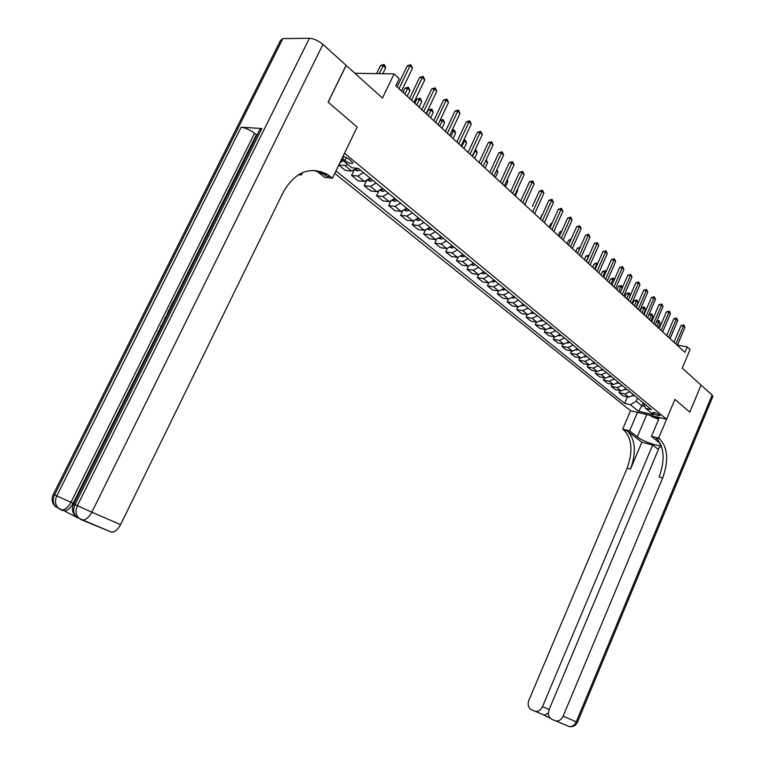 <?xml version="1.0" encoding="UTF-8"?>
<svg xmlns="http://www.w3.org/2000/svg" width="765" height="765" viewBox="0 0 765 765"><rect width="100%" height="100%" fill="white"/><g stroke="black" fill="none" stroke-linecap="round" stroke-linejoin="round"><path stroke-width="1.15" d="M659.401 414.812C656.102 412.813 653.817 412.086 652.526 412.651L653.052 413.32C656.341 415.309 658.627 416.026 659.918 415.472L659.401 414.812M334.774 173.387L630.542 410.728L622.691 429.127L623.771 429.968C632.053 438.555 633.162 451.293 627.118 468.18L528.845 700.348C527.401 704.661 528.242 707.807 531.369 709.767L535.615 711.46C538.617 711.546 540.912 709.939 542.5 706.64L549.146 709.518M659.698 438.976C667.826 447.688 668.811 460.683 662.672 477.982L659.143 477.006C665.273 459.755 664.269 446.779 656.131 438.087L659.698 438.976L658.646 438.135L674.94 399.387L689.781 412.106L701.065 385.111L689.81 412.134L674.94 399.387L666.583 419.268L630.542 410.728M346.086 65.369L382.462 98.063L394.109 73.889L354.96 73.287M282.849 38.613L54.583 494.859L53.387 494.19L280.497 40.459L282.849 38.613L309.414 38.25C313.813 38.585 318.317 40.641 322.926 44.427L346.115 65.321L328.099 102.137L357.159 127.047L328.156 102.194L346.172 65.369M394.109 73.889L399.225 78.661L395.83 85.728L684.914 352.369L687.228 346.88L677.465 345.053M342.089 158.231L344.929 160.583C349.251 163.433 351.919 164.207 352.933 162.888L349.194 159.206L343.055 156.242M666.583 419.268L344.499 153.258L357.159 127.047L332.45 178.188L327.401 174.449C309.988 165.919 295.347 171.666 283.48 191.709L120.593 524.627C118.059 529.37 115.104 531.914 111.728 532.258L81.501 519.789M341.544 159.369L351.776 167.745L358.23 168.348L651.522 409.638L645.517 408.242L653.54 414.812L638.517 411.264L630.446 404.733L624.603 403.375L627.396 396.844M335.959 170.93L624.603 403.375M687.228 346.88L690.059 349.519L682.217 368.128L712.139 395.084L712.779 396.643M643.193 402.792L641.883 405.871L644.866 406.569M341.267 159.952L342.538 160.994L339.708 163.155M342.816 160.411L342.538 160.994M637.532 398.135L636.212 401.233L641.883 405.871L638.517 411.264M347.903 164.571L344.833 165.489L338.847 164.944M633.745 395.017L628.792 397.159L622.94 395.83L618.971 392.598L619.813 390.628M626.124 388.744L621.142 390.925L615.27 389.605L611.235 386.325L612.105 384.298M618.378 382.376L613.367 384.575L607.477 383.275L603.375 379.937L604.264 377.862M610.489 375.883L605.459 378.13L599.55 376.829L595.371 373.444L596.289 371.321M602.476 369.285L597.408 371.561L591.479 370.279L587.233 366.837L588.18 364.656M594.309 362.572L589.222 364.886L583.274 363.624L578.952 360.105L579.927 357.886M586.009 355.744L580.893 358.087L574.926 356.844L570.527 353.267L571.531 350.982M577.556 348.792L572.411 351.164L566.435 349.94L561.95 346.306L562.983 343.963M568.959 341.716L563.786 344.126L557.781 342.921L553.229 339.211L554.281 336.82M560.19 334.506L554.998 336.954L548.983 335.768L544.336 332L545.426 329.533M551.278 327.171L546.047 329.658L540.014 328.491L535.29 324.647L536.418 322.122M542.194 319.694L536.934 322.228L530.891 321.07L526.071 317.169L527.228 314.568M532.937 312.082L527.659 314.654L521.587 313.526L516.691 309.538L517.886 306.88M523.509 304.327L518.201 306.937L512.12 305.837L507.128 301.773L508.362 299.039M513.889 296.447L508.562 299.077L502.471 297.996L497.384 293.865L498.656 291.044M504.116 288.367L498.742 291.063L492.641 290.012L487.448 285.794L488.768 282.907M494.133 280.153L488.739 282.897L482.619 281.874L477.331 277.58L478.689 274.597M483.958 271.785L478.536 274.578L472.397 273.574L467.004 269.194L468.419 266.115M473.583 263.246L468.132 266.086L461.984 265.12L456.485 260.655L457.948 257.47M462.997 254.544L457.518 257.432L451.36 256.485L445.756 251.934L447.276 248.635M452.201 245.661L446.693 248.596L440.525 247.688L434.807 243.05L436.394 239.608M441.185 236.595L435.648 239.588L429.471 238.718L423.628 233.975L425.302 230.389M429.949 227.348L424.384 230.389L418.187 229.557L412.23 224.719L413.989 220.97M418.474 217.91L412.88 221.009L406.674 220.205L400.602 215.271L402.447 211.341M406.76 208.271L401.137 211.427L394.931 210.662L388.716 205.622L390.676 201.491M394.797 198.431L389.136 201.644L382.93 200.918L376.59 195.773L378.665 191.413M382.577 188.372L376.896 191.652L370.671 190.963L364.197 185.704L366.406 181.085M370.088 178.102L364.379 181.439L358.154 180.798L351.546 175.434L353.908 170.518M356.834 168.214L351.594 171.006L345.369 170.413L338.79 165.068M363.49 172.67L357.762 176.046L351.546 175.434M376.112 183.055L370.423 186.364L364.197 185.704M388.477 193.229L382.806 196.471L376.59 195.773M400.564 203.174L394.931 206.368L388.716 205.622M412.411 212.919L406.798 216.055L400.602 215.271M424.011 222.462L418.426 225.541L412.23 224.719M435.371 231.814L429.815 234.826L423.628 233.975M446.502 240.965L440.984 243.939L434.807 243.05M457.413 249.945L451.914 252.861L445.756 251.934M468.103 258.742L462.634 261.611L456.485 260.655M478.584 267.368L473.153 270.179L467.004 269.194M488.864 275.821L483.461 278.594L477.331 277.58M498.952 284.111L493.568 286.837L487.448 285.794M508.84 292.249L503.485 294.927L497.384 293.865M518.536 300.234L513.21 302.864L507.128 301.773M528.06 308.066L522.763 310.657L516.691 309.538M537.403 315.754L532.134 318.307L526.071 317.169M546.573 323.299L541.333 325.804L535.29 324.647M555.581 330.709L550.36 333.177L544.336 332M564.417 337.977L559.234 340.415L553.229 339.211M573.1 345.13L567.946 347.52L561.95 346.306M581.63 352.139L576.504 354.501L570.527 353.267M590.016 359.034L584.909 361.367L578.952 360.105M598.249 365.813L593.171 368.099L587.233 366.837M606.339 372.469L601.29 374.726L595.371 373.444M614.295 379.01L609.275 381.238L603.375 379.937M622.117 385.445L617.116 387.635L611.235 386.325M629.796 391.766L624.833 393.927L618.971 392.598M630.446 404.733L636.212 401.233M643.518 403.059L645.517 408.242M399.034 88.683L410.021 65.79L412.507 68.162L401.549 91.006M397.121 86.914L407.276 65.771L410.021 65.79L410.805 64.69L412.507 68.162M407.276 65.771L410.805 64.69M382.806 73.717L385.627 67.875L383.131 65.551L380.511 65.532L376.59 73.622M380.511 65.532L383.954 64.48L379.211 73.66M383.954 64.48L384.948 65.408L385.627 67.875M411.513 100.196L422.337 77.514L424.766 79.828L413.98 102.462M409.6 98.417L419.603 77.466L422.337 77.514L423.102 76.404L424.766 79.828M419.603 77.466L423.102 76.404M423.724 111.461L434.396 88.989L436.767 91.255L426.143 113.679M421.802 109.672L431.661 88.922L434.396 88.989L435.132 87.879L436.767 91.255M431.661 88.922L435.132 87.879M435.677 122.477L446.186 100.215L448.52 102.434L438.039 124.657M433.745 120.688L443.461 100.119L446.186 100.215L446.894 99.096L448.52 102.434M443.461 100.119L446.894 99.096M354.941 169.916L357.896 170.901L360.277 170.031M355.974 169.094L358.326 168.424M367.774 180.339L370.528 181.267L372.899 180.416M407.229 96.237L409.973 90.5L407.582 88.281L404.962 88.214L402.992 92.326M368.778 179.546L370.996 178.847M404.962 88.214L408.347 87.191L404.828 94.028M408.347 87.191L409.973 90.5M380.329 190.542L382.902 191.413L385.254 190.581M419.057 107.148L421.754 101.458L419.421 99.287L416.801 99.201L414.859 103.275M381.305 189.768L383.399 189.051M416.801 99.201L420.157 98.188L416.705 104.987M420.157 98.188L421.754 101.458M447.372 133.263L457.738 111.202L460.014 113.373L449.677 135.395M445.431 131.475L455.012 111.088L457.738 111.202L458.417 110.084L460.014 113.373M455.012 111.088L458.417 110.084M392.617 200.535L395.008 201.338L397.351 200.535M430.638 117.829L433.306 112.197L431.011 110.064L428.4 109.95L426.478 113.995M393.573 199.77L395.534 199.034M428.4 109.95L431.718 108.965L428.343 115.706M431.718 108.965L433.306 112.197M653.683 416.208L658.952 418.589M658.646 419.297L652.019 416.743L650.422 415.433M261.859 128.549L75.027 504.565L73.736 503.848L259.565 130.012L261.859 128.549L241.147 127.191C245.307 127.784 249.782 129.83 254.573 133.311L256.38 134.726L173.846 300.741M170.385 307.702L169.514 309.452M166.722 315.056L165.422 317.685M164.676 319.187L161.74 325.087M160.927 326.722L159.656 329.266M157.475 333.655L73.163 503.236C70.59 507.998 67.674 510.551 64.403 510.905L77.198 517.58M256.38 134.726L257.193 134.783M332.45 178.188L324.714 177.394L316.022 170.509M320.554 171.408L323.958 174.104M298.379 174.697L301.314 174.994L299.851 173.856M302.491 172.584L301.314 174.994M330.451 176.591L326.598 176.208L323.547 174.066L313.841 170.365M173.942 302.252L170.844 307.74L170.165 307.578L171.035 308.104M170.165 307.578L173.588 300.683L174.611 300.922M166.808 316.605L167.583 312.77L169.266 309.385L170.27 309.634M169.61 310.973L168.596 313.009M165.202 319.837L164.494 318.967L165.202 317.551L165.89 318.46M162.037 326.206L160.707 326.588L161.415 325.173L162.725 324.829M165.202 317.551L166.082 318.077M160.707 326.588L161.587 327.104M160.248 329.801L159.273 331.761M158.919 331.551L158.431 333.454M157.619 335.108L158.183 331.503L161.042 328.214M637.465 412.364L629.605 430.858L637.302 436.863C643.155 441.692 661.151 447.678 660.864 444.666M660.367 443.585L651.464 436.337L658.646 438.135M629.605 430.858L622.691 429.127M641.873 442.237L627.195 430.829C635.457 439.426 636.557 452.192 630.503 469.108L641.873 442.237L652.688 445.001L658.397 449.476M661.811 447.334L659.535 446.75L549.088 709.671C547.644 714.061 548.524 717.264 551.756 719.282L556.184 721.022C559.234 721.099 561.558 719.473 563.145 716.145L576.274 721.835L712.139 395.084M652.688 445.001L542.5 706.64M659.382 417.556L651.464 436.337M662.672 477.982L563.145 716.145M544.068 715.275L548.285 713.2M458.818 143.82L469.041 121.96L471.269 124.083L461.085 145.905M456.877 142.022L466.325 121.826L469.041 121.96L469.7 120.832L471.269 124.083M466.325 121.826L469.7 120.832M404.647 210.318L406.856 211.064L409.199 210.279M405.603 209.553L407.42 208.807M441.979 128.291L444.608 122.706L442.371 120.621L439.732 126.215M440.066 120.354L443.05 119.512L444.608 122.706M443.05 119.512L442.371 120.621L439.99 120.497M470.035 154.167L480.104 132.498L482.294 134.573L472.244 156.203M468.075 152.359L477.398 132.335L480.104 132.498L480.745 131.36L482.294 134.573M477.398 132.335L480.745 131.36M416.428 219.89L418.474 220.588L420.798 219.823M417.384 219.115L419.057 218.388M453.09 138.542L455.691 133.005L453.492 130.958L450.891 136.505M452.086 130.26L454.152 129.849L455.691 133.005M454.152 129.849L453.492 130.958L451.809 130.863M481.013 164.293L490.948 142.816L493.09 144.853L483.184 166.292M479.053 162.486L488.242 142.634L490.948 142.816L491.57 141.678L493.09 144.853M488.242 142.634L491.57 141.678M427.97 229.28L429.844 229.921L432.168 229.175M428.993 228.429L430.456 227.769M463.982 148.582L466.545 143.093L464.384 141.095L461.821 146.593M463.848 139.985L465.895 140.789L466.545 143.093M465.034 139.985L464.384 141.095L463.361 141.028M491.761 174.21L501.572 152.923L503.666 154.922L493.894 176.17M489.801 172.402L498.876 152.732L501.572 152.923L502.165 151.786L503.666 154.922M498.876 152.732L502.165 151.786M439.263 238.47L440.984 239.062L443.298 238.336M440.305 237.599L441.625 236.959M474.654 158.431L477.178 152.99L475.065 151.021L472.541 156.471M475.189 149.873L476.538 150.695L477.178 152.99M475.687 149.911L474.663 150.992M502.309 183.935L511.976 162.83L514.032 164.781L504.384 185.847M500.339 182.118L509.289 162.62L511.976 162.83L512.55 161.683L514.032 164.781M509.289 162.62L512.55 161.683M450.336 247.478L451.914 248.023L454.219 247.315M451.446 246.54L452.574 245.957M485.115 168.08L487.611 162.687L485.679 160.889M486.215 159.713L487.611 162.687M512.636 193.459L522.179 172.536L524.197 174.449L514.673 195.343M510.666 191.642L519.492 172.307L522.179 172.536L522.734 171.389L524.197 174.449M519.492 172.307L522.734 171.389M461.19 256.313L462.615 256.81L464.91 256.112M462.356 255.29L463.303 254.793M495.376 177.537L497.833 172.192L496.351 170.815M496.887 169.658L497.833 172.192M522.753 202.792L532.182 182.051L534.152 183.935L524.752 204.638M520.783 200.975L529.504 181.802L532.182 182.051L532.708 180.903L534.152 183.935M529.504 181.802L532.708 180.903M471.823 264.967L473.114 265.417L475.4 264.747M473.066 263.868L473.822 263.447M505.435 186.813L507.864 181.515L506.822 180.54M507.291 179.507L507.864 181.515M532.679 211.943L541.983 191.384L543.915 193.22L534.639 213.76M532.383 206.407L539.315 191.126L541.983 191.384L542.5 190.236L543.915 193.22M539.315 191.126L542.5 190.236M482.246 273.459L483.413 273.86L485.689 273.201M483.566 272.264L484.13 271.929M515.304 195.917L517.695 190.657L517.073 190.074M517.36 189.452L517.695 190.657M542.414 220.922L551.594 200.526L553.497 202.333L544.336 222.701M540.444 219.106L548.935 200.258L551.594 200.526L552.091 199.378L553.497 202.333M548.935 200.258L552.091 199.378M492.469 281.778L495.768 281.501M524.981 204.848L527.123 199.416M551.957 229.73L561.022 209.505L562.887 211.274L553.841 231.47M549.987 227.913L558.374 209.218L561.022 209.505L561.5 208.357L562.887 211.274M558.374 209.218L561.5 208.357M502.5 289.945L505.665 289.648M561.319 238.364L570.279 218.302L572.105 220.043L563.174 240.067M559.349 236.548L567.63 218.006L570.279 218.302L570.738 217.155L572.105 220.043M567.63 218.006L570.738 217.155M512.34 297.958L515.371 297.633M542.232 215.128L540.052 218.752M541.716 215.061L542.404 214.736M570.508 246.837L579.354 226.947L581.151 228.649L572.325 248.51M568.538 245.02L576.714 226.631L579.354 226.947L579.794 225.79L581.151 228.649M576.714 226.631L579.794 225.79M521.988 305.828L524.905 305.464M551.881 223.686L550.877 223.562L549.241 227.215M550.877 223.562L552.215 222.931M579.526 255.156L588.256 235.419L590.025 237.102L581.304 256.801M577.546 253.33L585.636 235.094L588.256 235.419L588.687 234.272L590.025 237.102M585.636 235.094L588.687 234.272M531.455 313.545L534.257 313.162M561.338 232.091L559.875 231.91L558.249 235.534M559.875 231.91L561.835 230.973M588.371 263.313L597.006 243.739L598.737 245.383L590.121 264.929M586.401 261.496L594.386 243.404L597.006 243.739L597.417 242.591L598.737 245.383M594.386 243.404L597.417 242.591M540.75 321.118L543.427 320.717M570.614 240.344L568.701 240.095L567.104 243.7M568.701 240.095L571.111 239.225M597.054 271.326L605.584 251.915L607.286 253.531L598.775 272.914M595.084 269.51L602.973 251.561L605.584 251.915L605.985 250.757L607.286 253.531M602.973 251.561L605.985 250.757M549.872 328.548L552.445 328.128M579.707 248.453L577.374 248.147L575.796 251.714M577.374 248.147L580.205 247.334M605.584 279.187L614.018 259.928L615.682 261.515L607.276 280.745M603.614 277.37L611.417 259.574L614.018 259.928L614.4 258.78L615.682 261.515M611.417 259.574L614.4 258.78M558.832 335.854L561.29 335.414M588.581 256.552L585.894 256.046L584.336 259.584M585.894 256.046L588.821 255.271L586.229 261.334M613.96 286.913L622.289 267.807L623.924 269.366L615.615 288.443M611.99 285.096L619.698 267.434L622.289 267.807L622.662 266.66L623.924 269.366M619.698 267.434L622.662 266.66M567.63 343.026L569.982 342.557M597.245 264.604L594.262 263.81L592.722 267.32M594.262 263.81L597.169 263.036L594.615 269.07M597.169 263.036L597.704 263.543M622.184 294.506L630.417 275.543L632.024 277.073L623.81 296.007M620.214 292.689L627.836 275.161L630.417 275.543L630.781 274.396L632.024 277.073M627.836 275.161L630.781 274.396M576.274 350.074L578.522 349.586M605.746 272.512L602.485 271.441L600.955 274.922M602.485 271.441L605.364 270.676L602.849 276.672M605.364 270.676L606.119 271.642M630.264 301.955L638.402 283.146L639.989 284.647L631.861 303.428M628.304 300.138L635.83 282.754L638.402 283.146L638.746 281.989L639.989 284.647M635.83 282.754L638.746 281.989M584.756 356.987L586.918 356.49M614.094 280.277L613.052 279.311L610.566 278.929L609.055 282.39M610.566 278.929L613.425 278.183L610.948 284.14M613.425 278.183L614.343 279.713M638.201 309.28L646.253 290.614L647.802 292.087L639.769 310.724M636.241 307.463L643.69 290.212L646.253 290.614L646.578 289.457L647.802 292.087M643.69 290.212L646.578 289.457M593.105 363.777L595.16 363.27M622.299 287.898L620.989 286.684L618.512 286.301L617.011 289.734M618.512 286.301L621.343 285.555L618.904 291.475M621.343 285.555L622.414 287.64M646.004 316.471L653.96 297.948L655.49 299.402L647.544 317.896M644.044 314.664L651.407 297.537L653.96 297.948L654.276 296.801L655.49 299.402M651.407 297.537L654.276 296.801M601.319 370.442L603.26 369.935M628.275 300.119L630.331 295.367L628.792 293.932L626.315 293.54L624.842 296.944M626.315 293.54L629.136 292.813L626.726 298.694M629.136 292.813L630.331 295.367M653.664 323.538L661.534 305.159L663.035 306.583L655.184 324.943M651.713 321.73L658.99 304.747L661.534 305.159L661.849 304.011L663.035 306.583M658.99 304.747L661.849 304.011M609.399 376.992L611.225 376.485M635.935 307.186L637.972 302.471L636.451 301.066L633.994 300.664L632.531 304.04M633.994 300.664L636.786 299.937L634.415 305.78M636.786 299.937L637.972 302.471M661.199 330.49L668.983 312.244L670.465 313.65L662.691 331.867M659.248 328.682L666.449 311.824L668.983 312.244L669.279 311.097L670.465 313.65M666.449 311.824L669.279 311.097M617.336 383.428L619.048 382.93M643.47 314.138L645.488 309.462L643.996 308.066L641.539 307.664L640.095 311.02M641.539 307.664L644.312 306.947L641.978 312.751M644.312 306.947L645.488 309.462M668.61 337.317L676.308 319.215L677.761 320.592L670.073 338.675M666.659 335.519L673.783 318.785L676.308 319.215L676.595 318.068L677.761 320.592M673.783 318.785L676.595 318.068M625.148 389.748L626.745 389.261M650.881 320.965L652.87 316.328L651.407 314.96L649.409 319.607M648.988 314.53L651.713 313.841L652.87 316.328M651.713 313.841L651.407 314.96L648.978 314.549M675.887 344.04L683.508 326.072L684.933 327.42L677.331 345.369M673.946 342.242L680.993 325.632L683.508 326.072L683.786 324.924L684.933 327.42M680.993 325.632L683.786 324.924M632.827 395.964L634.309 395.486M658.168 327.688L660.138 323.079L658.694 321.74L656.724 326.359M656.867 321.013L658.99 320.621L660.138 323.079M658.99 320.621L658.694 321.74L656.705 321.396M351.594 171.006L344.833 165.489M364.379 181.439L357.762 176.046M376.896 191.652L370.423 186.364M389.136 201.644L382.806 196.471M401.137 211.427L394.931 206.368M412.88 221.009L406.798 216.055M424.384 230.389L418.426 225.541M435.648 239.588L429.815 234.826M446.693 248.596L440.984 243.939M457.518 257.432L451.914 252.861M468.132 266.086L462.634 261.611M478.536 274.578L473.153 270.179M488.739 282.897L483.461 278.594M498.742 291.063L493.568 286.837M508.562 299.077L503.485 294.927M518.201 306.937L513.21 302.864M527.659 314.654L522.763 310.657M536.934 322.228L532.134 318.307M546.047 329.658L541.333 325.804M554.998 336.954L550.36 333.177M563.786 344.126L559.234 340.415M572.411 351.164L567.946 347.52M580.893 358.087L576.504 354.501M589.222 364.886L584.909 361.367M597.408 371.561L593.171 368.099M605.459 378.13L601.29 374.726M613.367 384.575L609.275 381.238M621.142 390.925L617.116 387.635M628.792 397.159L624.833 393.927M343.657 156.376L342.557 158.642M346.44 157.456L344.929 160.583M355.821 169.237L357.819 170.882M357.265 168.252L356.806 169.208M368.587 179.708L370.451 181.238M370.174 178.168L369.485 179.612M381.085 189.959L382.825 191.384M382.557 188.4L381.888 189.797M393.315 200L394.931 201.319M394.482 198.814L394.032 199.77M53.349 494.267C51.006 499.402 51.982 503.724 56.294 507.243C52.995 503.953 52.422 499.832 54.583 494.859L56.811 495.921L241.147 127.191M73.698 503.915C71.308 509.184 72.312 513.611 76.72 517.197C73.402 513.86 72.838 509.653 75.027 504.565L77.361 505.675L309.414 38.25M62.816 510.571L60.932 509.767M322.926 44.427L91.848 512.177L120.593 524.627M254.573 133.311L70.982 502.289L73.163 503.236M77.772 517.704L79.044 518.326C75.725 514.988 75.161 510.771 77.361 505.675L91.848 512.177C89.247 517.016 86.263 519.626 82.888 520.009L111.728 532.258M81.166 519.645L82.888 520.009L79.044 518.326L81.166 519.645M57.385 507.769L58.523 508.323C55.223 505.034 54.65 500.903 56.811 495.921L70.982 502.289C68.41 507.061 65.484 509.624 62.223 509.978L64.403 510.905M60.626 509.643L62.223 509.978L58.523 508.323L60.626 509.643M627.195 430.829L623.771 429.968M630.503 469.108L627.118 468.18M561.701 723.499L558.498 722.007M550.159 718.115L544.144 715.313M556.184 721.022L569.38 726.626C573.052 727.056 575.739 725.622 577.432 722.313L576.274 721.835C574.716 725.115 572.411 726.712 569.38 726.626L568.768 726.368M646.75 414.563L637.302 436.863M405.297 209.82L406.779 211.044M406.196 208.941L405.919 209.534M417.021 219.44L418.398 220.569M428.505 228.859L429.767 229.902M439.76 238.087L440.917 239.043M450.786 247.133L451.838 248.003M461.591 255.998L462.548 256.782M472.187 264.69L473.047 265.398M482.572 273.21L483.337 273.841M492.756 281.568L493.435 282.122M502.748 289.763L503.341 290.241M512.55 297.795L513.057 298.216M323.547 174.066L327.401 174.449M535.615 711.46L544.881 715.399M577.432 722.313L712.942 396.27M544.364 715.38L550.102 718.058M559.32 722.361L560.831 723.059"/></g></svg>
